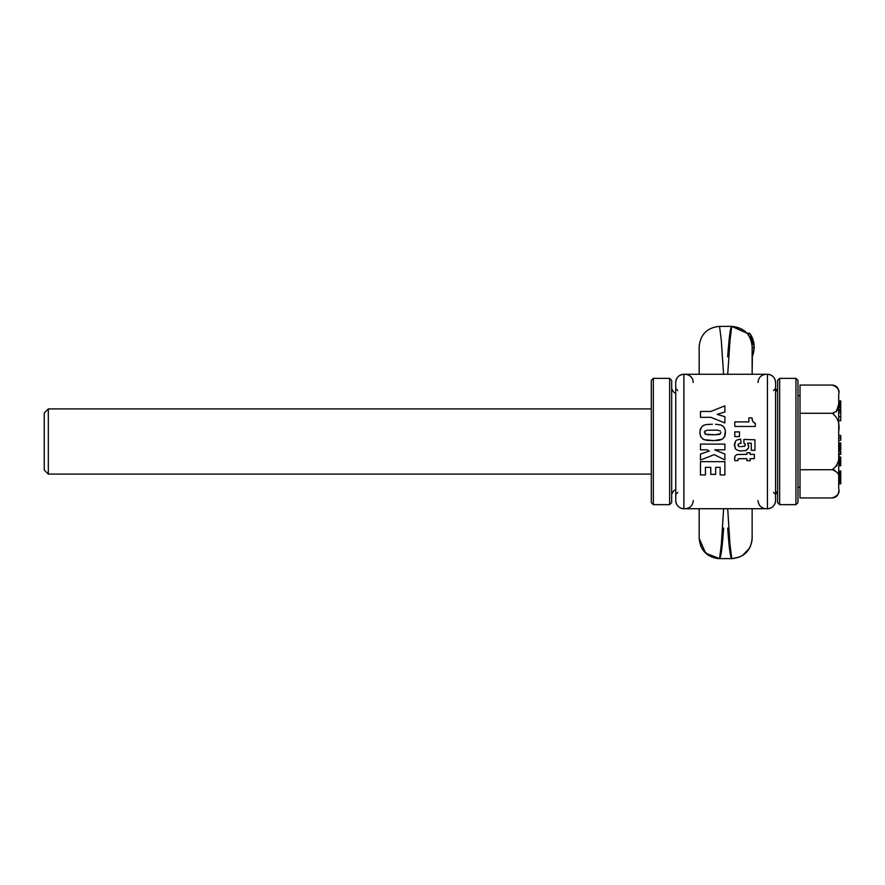 <?xml version="1.0" encoding="UTF-8"?>
<svg xmlns="http://www.w3.org/2000/svg" width="885" height="885" viewBox="0 0 885 885"><rect width="100%" height="100%" fill="white"/><g stroke="black" fill="none" stroke-linecap="round" stroke-linejoin="round"><path stroke-width="1.33" d="M753.688 342.108L754.131 349.121M754.108 349.442L752.139 356.655L753.423 353.237M753.788 351.71L753.168 354.077M754.175 346.422L750.049 333.8L754.053 344.486M727.691 356.943C729.019 337.55 730.379 327.361 731.762 326.388L746.973 333.214L749.617 333.214L750.646 334.696L750.049 333.8L747.482 333.8C750.58 337.683 752.128 342.008 752.139 346.754L752.139 369.167M751.409 341.356L751.774 342.949M751.885 343.601L752.007 344.486M750.071 333.833L747.017 333.258M752.062 344.973L752.139 346.754C750.934 334.386 744.141 327.594 731.762 326.388L719.538 326.388C707.17 327.594 700.378 334.386 699.172 346.754L699.172 374.278L699.172 346.754C700.378 334.386 707.17 327.594 719.538 326.388L721.275 340.15L723.587 374.278M751.453 341.522L752.139 346.754M752.128 348.248L752.139 374.278L752.372 356.146M754.153 345.758L753.843 342.915L754.175 347.86L752.139 347.772M752.991 339.586L752.339 337.882M751.73 336.577L752.029 337.185L751.73 336.577M750.956 335.194L750.425 334.353M749.993 333.733L747.427 333.733M749.849 333.523L747.25 333.523M749.728 333.357L747.106 333.357M750.104 333.877L746.973 333.214L732.238 326.388M751.929 336.975L751.299 335.769M754.175 347.927L754.142 348.823M753.743 351.953L752.394 356.102M753.577 341.61L751.741 336.61M727.691 528.057C729.019 547.45 730.379 557.638 731.762 558.612C744.141 557.406 750.934 550.614 752.139 538.246L752.139 508.731L752.139 538.246C750.934 550.614 744.141 557.406 731.762 558.612L729.937 544.032L727.702 508.731M752.139 508.731L752.139 537.228L752.139 508.731M731.762 326.388L730.014 340.238L727.713 374.278M754.175 346.754L750.049 333.8L753.412 340.979M754.009 344.033L753.555 341.522M753.412 340.968L750.049 333.8M754.164 348.248L752.139 356.655M752.051 356.821L753.168 354.1M752.692 355.405L752.925 354.797M752.383 356.124L752.117 356.699L752.383 356.124M753.069 354.376L752.604 355.615M699.172 347.772L699.172 374.278L699.172 347.772M751.354 341.156L751.597 342.108M723.62 528.057C722.271 547.572 720.91 557.76 719.538 558.612L721.364 544.153L723.609 508.731M699.172 538.246L699.172 508.731L699.172 538.246C700.378 550.614 707.17 557.406 719.538 558.612L731.762 558.612M699.172 537.228L699.172 508.731L699.172 537.228M719.538 558.612L705.644 553.136L699.172 538.346M700.942 546.554L699.172 538.445M720.136 474.957L724.881 474.957L724.881 461.66L700.466 461.66L700.466 474.957L705.422 474.957L705.422 467.346L710.755 467.346L710.755 474.371L715.655 474.371L715.655 467.346L720.136 467.346L720.136 474.957M705.422 467.346L710.755 467.346M710.755 474.371L715.655 474.371M715.655 467.346L720.136 467.346M775.559 500.578L775.559 382.431C775.083 377.475 772.362 374.764 767.417 374.278A8.153 8.153 0 0 1 771.609 375.45A8.153 8.153 0 0 0 767.417 374.278L683.895 374.278A8.153 8.153 0 0 0 679.691 375.45A8.153 8.153 0 0 1 683.895 374.278L683.895 508.731A8.153 8.153 0 0 1 679.691 507.559A8.153 8.153 0 0 0 683.895 508.731L767.417 508.731C772.362 508.244 775.083 505.534 775.559 500.578A8.153 8.153 0 0 1 774.397 504.782M734.849 460.698L734.716 459.89L734.849 460.698L737.825 460.698L738.234 458.95L740.69 458.662L746.94 458.662L746.94 460.698L750.104 460.698L750.104 458.662L754.33 458.662L754.33 454.37L750.104 454.37L750.104 452.722L746.94 452.722L746.94 454.37L737.482 454.492M734.639 459.337L734.97 456.184L736.807 454.613L734.97 456.184L734.561 458.541M741.154 446.726L745.048 445.896L745.181 444.137L744.429 443.418M736.187 449.602L739.96 450.996L745.856 450.52L748.444 448.064L748.588 445.509L747.593 443.131L751.299 443.263L751.299 450.299L754.96 450.299L754.96 439.801L743.898 439.425L743.898 443.197M734.915 447.976L735.689 449.115L734.373 444.226L735.734 440.918L734.362 445.786M739.982 439.17L736.486 440.254M739.926 446.659L738.566 446.261L737.946 444.978L738.632 443.783L741.055 443.352L740.668 439.148M737.946 444.978L738.632 443.783L740.081 443.429M709.294 451.062L700.466 454.049L709.294 451.062L706.96 449.823L700.466 449.823L706.96 449.823M700.466 454.049L700.466 460.056L714.195 454.636L724.881 459.923L724.881 454.094L714.748 449.823L724.881 449.823L724.881 444.104L700.466 444.104L700.466 449.823M712.392 424.236L705.92 424.601L702.557 425.962L700.312 429.269L699.924 433.606L700.942 437.024L703.885 439.657L713.941 440.608L706.916 440.376L703.265 439.347L700.666 436.504L699.869 432.422M715.556 424.269L720.799 424.922L723.487 426.581L725.158 429.701L725.446 433.285L724.693 436.504L722.282 439.214L713.941 440.608M723.985 427.167L724.948 428.993L723.985 427.167M715.755 440.564L719.096 440.299M701.982 426.47L699.98 430.752M717.16 414.346L724.881 411.979L717.16 414.346L724.881 416.724L724.881 422.93L710.821 417.311L724.881 422.93M700.466 411.459L710.821 411.459L724.881 405.839L710.821 411.459L700.466 411.459L700.466 417.311L710.821 417.311M734.793 421.902L748.865 421.902L734.793 421.902L734.793 426.448L755.303 426.448L755.303 423.318M748.865 421.902L748.865 417.853L751.962 417.853L752.803 421.57L755.148 423.273M683.895 508.731C678.939 508.244 676.228 505.534 675.742 500.578L675.742 382.431A8.153 8.153 0 0 1 676.914 378.227A8.153 8.153 0 0 0 675.742 382.431C676.228 377.475 678.939 374.764 683.895 374.278M734.793 431.891L734.793 436.582L739.451 436.582L739.451 431.891L734.793 431.891M750.104 458.662L754.33 458.662M738.842 458.762L746.94 458.662M737.825 460.698L738.333 458.895M744.318 446.405L745.336 444.878M751.299 450.299L754.96 450.299M751.299 443.263L747.593 443.131L748.677 446.527M748.157 448.706L748.61 447.334M745.203 450.719L746.442 450.266M739.218 446.538L737.946 445.022M724.881 454.094L714.748 449.823L724.881 449.823M704.305 425.01L703.641 425.276M709.56 424.28L708.752 424.313M722.105 425.486L722.912 426.061M725.423 431.238L724.317 437.168L722.282 439.214L719.439 440.232M700.555 428.594L700.112 429.988M724.881 411.979L724.881 405.839M752.007 418.937L752.538 421.094M753.788 422.632L754.418 422.997M675.742 500.578A8.153 8.153 0 0 0 676.914 504.782A8.153 8.153 0 0 1 675.742 500.578M771.609 507.559A8.153 8.153 0 0 1 767.417 508.731L767.417 374.278M775.559 382.431A8.153 8.153 0 0 0 774.397 378.227A8.153 8.153 0 0 1 775.559 382.431M720.401 430.973L717.514 430.132L706.695 430.254L704.604 431.603L705.467 434.258L714.881 434.767L707.823 434.701L704.936 433.849M720.855 432.389L719.715 434.347L714.881 434.767L720.434 433.816M704.947 430.995L704.493 432.4M797.971 502.614L797.971 380.395L795.936 378.36L795.936 504.649L797.971 502.614M779.641 504.649L777.594 502.614L777.594 380.395L779.641 378.36L779.641 504.649L795.936 504.649M653.34 378.36L651.294 380.395L651.294 502.614L653.34 504.649L669.635 504.649L669.635 378.36L653.34 378.36L653.34 504.649M669.635 378.36L671.671 380.395L671.671 502.614L669.635 504.649M836.203 411.846L838.714 404.246L838.714 431.349C839.931 423.461 837.763 417.432 832.199 413.273L800.007 413.273L800.007 385.052L832.199 385.052C837.774 387.154 839.942 390.163 838.714 394.079L838.714 410.894L840.75 410.894L840.75 420.718L838.714 420.718L838.714 429.568M838.714 409.545L840.75 409.545L840.75 410.894M838.714 431.349L838.714 488.929C839.931 492.868 837.763 495.877 832.199 497.956L800.007 497.956L800.007 413.273M838.714 478.508L840.75 478.508L838.714 478.641L838.714 465.742L840.75 465.742L838.714 465.742M838.714 465.654L838.714 453.441M838.714 410.894L838.714 420.718M838.714 401.569L840.75 401.569L840.75 400.927L838.714 400.927L838.714 401.569L840.75 401.591L840.75 409.545M838.714 482.325L840.75 482.325L838.714 482.358L838.714 483.796L840.75 483.818L838.714 483.796M838.714 412.642L840.75 412.642M838.714 407.786L840.75 407.786M838.714 451.66C839.931 459.547 837.763 465.576 832.199 469.736L800.007 469.736M838.714 478.752L838.714 478.763C839.942 474.847 837.774 471.838 832.199 469.736L832.221 469.736M835.495 497.038L832.199 497.956C836.159 497.569 838.327 495.39 838.714 491.44M834.876 470.322L833.637 469.891M836.933 465.377L836.613 466.096M833.526 469.459L832.199 469.736M833.626 413.118L832.199 413.273C837.763 411.204 839.931 408.184 838.714 404.246L840.75 404.202M838.714 416.625L840.75 416.625M838.714 407.078L840.75 407.078M838.714 406.436L840.75 406.436M838.714 405.883L840.75 405.883M838.714 405.584L840.75 405.584M838.714 404.832L840.75 404.832M838.714 403.969L840.75 403.969M838.714 403.361L840.75 403.361M838.714 402.841L840.75 402.841M838.714 402.52L840.75 402.52M838.714 402.188L840.75 402.188M838.714 401.923L840.75 401.923M838.714 401.713L840.75 401.713L838.714 401.713M838.714 471.03L840.75 471.03L840.75 478.508M840.75 482.358L840.75 483.796M838.714 474.692L840.75 474.692M838.714 475.433L840.75 475.433M838.714 474.592L840.75 474.592M838.714 473.873L840.75 473.873M838.714 473.243L840.75 473.243M838.714 472.723L840.75 472.723M838.714 472.291L840.75 472.291M838.714 472.015L840.75 472.015M838.714 471.738L840.75 471.738M838.714 471.583L840.75 471.583M838.714 471.561L840.75 471.561M838.714 482.203L840.75 482.325M838.714 481.971L840.75 482.203M838.714 481.672L840.75 481.971M838.714 481.296L840.75 481.672M838.714 480.975L840.75 481.296M838.714 480.444L840.75 480.975M838.714 479.858L840.75 479.858L840.75 480.444M838.714 479.216L840.75 479.216L840.75 479.858M838.714 478.862L840.75 479.216M838.714 478.807L840.75 478.862M838.714 478.453L840.75 478.453M838.714 478.409L840.75 478.409M838.714 478.177L840.75 478.177M838.714 477.8L840.75 477.8M838.714 477.314L840.75 477.314M838.714 477.17L840.75 477.17M838.714 476.672L840.75 476.672M838.714 476.086L840.75 476.086M838.714 437.621L840.75 437.621L840.75 440.232L838.714 440.232M838.714 437.865L840.75 437.865M838.714 435.508L840.75 435.508L840.75 437.621M838.714 435.453L840.75 435.508M838.714 449.89L840.75 449.89L838.714 449.912M838.714 449.845L840.75 449.89M838.714 449.668L840.75 449.845M838.714 449.547L840.75 449.668M838.714 449.425L840.75 449.547M838.714 449.326L840.75 449.425M838.714 449.226L840.75 449.326M838.714 449.038L840.75 449.226M838.714 448.85L840.75 449.038M838.714 448.817L840.75 448.85M838.714 448.496L840.75 448.817M838.714 448.053L840.75 448.496M838.714 447.6L840.75 448.053M838.714 447.025L840.75 447.025L840.75 447.6M838.714 446.405L840.75 446.405L840.75 447.025M838.714 445.741L840.75 445.741L840.75 446.405M838.714 445.597L840.75 445.741M838.714 444.945L840.75 444.945L840.75 445.597M838.714 444.37L840.75 444.37L840.75 444.945M838.714 444.049L840.75 444.37M838.714 443.573L840.75 444.049M838.714 443.208L840.75 443.573M838.714 443.108L840.75 443.208M840.75 442.931L838.714 442.931L840.75 443.108M838.714 451.306L840.75 451.306L840.75 453.607L838.714 453.607M838.714 454.403L840.75 454.403L840.75 453.607M838.714 465.576L840.75 465.654M838.714 465.422L840.75 465.576M838.714 465.211L840.75 465.422M838.714 464.913L840.75 465.211M838.714 464.548L840.75 464.913M838.714 464.216L840.75 464.548M838.714 463.784L840.75 464.216M838.714 463.408L840.75 463.784M838.714 463.087L840.75 463.408M838.714 462.755L840.75 463.087M838.714 462.302L840.75 462.755M838.714 461.87L840.75 462.302M838.714 461.804L840.75 461.87M838.714 461.251L840.75 461.804M838.714 460.631L840.75 460.631L840.75 461.251M838.714 460.333L840.75 460.631M838.714 459.746L840.75 459.746L840.75 460.333M838.714 459.149L840.75 459.149L840.75 459.746M838.714 458.607L840.75 459.149M838.714 458.021L840.75 458.021L840.75 458.607M838.714 457.567L840.75 458.021M838.714 457.246L840.75 457.567M838.714 457.091L840.75 457.246M838.714 456.992L840.75 457.091M797.971 395.672L800.007 395.672M48.321 474.094L48.321 408.914L44.25 412.985L44.25 470.023L48.321 474.094L651.294 474.094M671.671 388.537C673.474 392.332 674.835 393.692 675.742 392.619L675.742 490.39C674.713 489.372 673.363 490.733 671.671 494.472M838.714 449.746L840.75 449.746M838.714 462.822L840.75 462.822M748.721 549.53L743.035 555.205M740.07 556.842L739.307 557.163M732.725 558.59L731.84 558.612M732.238 558.612L740.037 556.853M742.393 555.625L749.562 548.158M750.281 546.731L751.874 541.509M752.018 540.414L752.128 538.755M719.074 326.388C707.181 327.738 700.555 334.364 699.183 346.245M708.277 555.216L702.59 549.541M700.953 546.576L700.632 545.813M702.181 548.899L708.874 555.592M711.086 556.776L716.319 558.358M717.414 558.501L719.074 558.612M693.265 500.578C692.778 505.534 690.068 508.244 685.112 508.731M758.047 500.578C758.522 505.534 761.244 508.244 766.189 508.731M693.265 382.431C692.778 377.486 690.068 374.764 685.112 374.278M758.047 382.431C758.522 377.486 761.244 374.764 766.189 374.278M677.777 492.436L675.742 494.472M677.777 390.573L675.742 388.537M773.523 390.573L775.559 388.537M773.523 492.436L775.559 494.472M779.641 378.36L795.936 378.36M775.559 490.943L777.594 494.472M775.559 392.066L777.594 388.537M832.199 385.052C836.159 385.44 838.327 387.619 838.714 391.568M797.971 487.336L800.007 487.336M48.321 408.914L651.294 408.914"/></g></svg>
